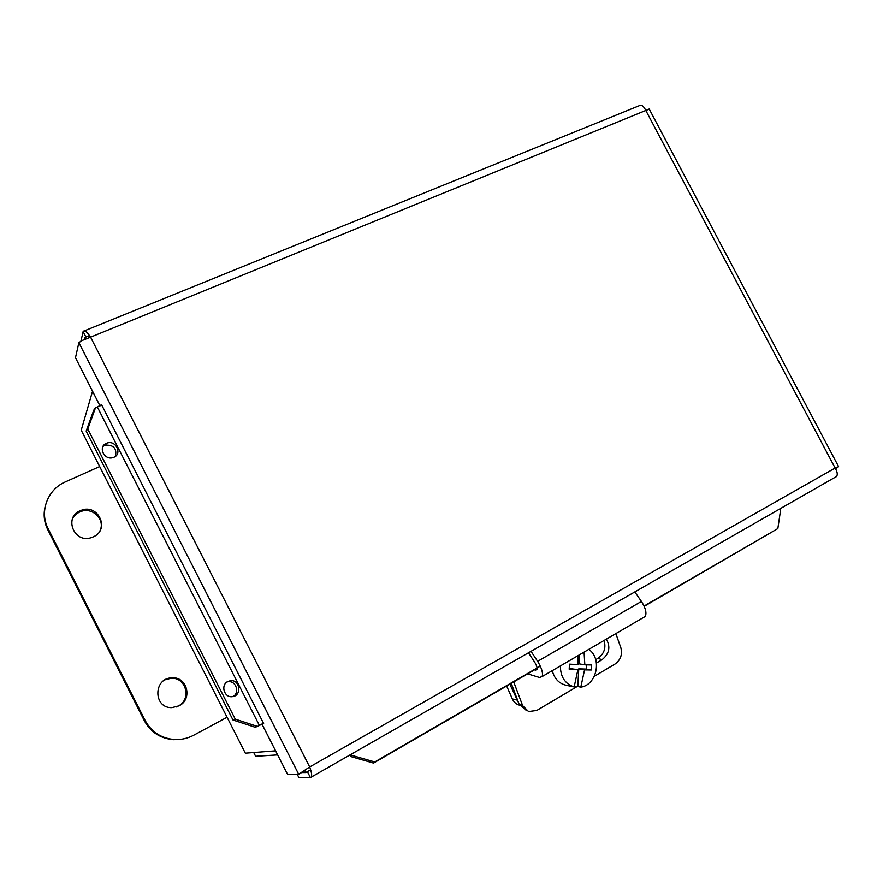 <?xml version="1.0" encoding="UTF-8"?>
<svg xmlns="http://www.w3.org/2000/svg" width="883" height="883" viewBox="0 0 883 883"><rect width="100%" height="100%" fill="white"/><g stroke="black" fill="none" stroke-linecap="round" stroke-linejoin="round"><path stroke-width="1.32" d="M176.302 706.952L178.035 706.168C192.008 699.579 186.147 676.753 170.927 678.31L165.298 679.733M178.973 705.848L171.953 707.614C153.201 708.442 153.167 678.045 171.832 677.857C187.119 676.301 193.013 699.226 178.973 705.848M100.077 530.54C105.496 519.447 92.218 506.599 80.53 511.665C76.578 513.255 73.775 515.959 72.13 519.767M93.311 536.842L91.545 537.537C73.874 544.06 63.179 516.434 81.004 510.418C98.101 503.1 110.485 529.612 93.311 536.842M227.063 717.239L193.83 735.175C187.836 738.365 181.468 739.822 174.735 739.557C161.423 738.486 151.556 732.128 145.132 720.473L48.09 528.564C39.128 511.743 47.516 489.48 65.309 481.908L99.691 466.544M45.21 506.301C43.223 514.37 44.073 522.184 47.781 529.734L144.348 720.727C150.739 732.327 160.563 738.652 173.819 739.711L182.064 739.148M506.654 685.992L512.361 698.917C513.917 702.228 516.323 704.325 519.601 705.197M518.63 702.89L509.833 684.148M615.859 633.597L620.87 647.835C622.537 654.568 620.606 659.954 615.065 664.016L594.303 676.323M513.707 681.908L522.659 705.66L528.542 711.543L536.787 710.44L576.919 686.643M606.345 639.137C610.738 646.952 609.281 653.828 601.974 659.778L596.433 663.045M522.659 705.66L519.005 703.883L526.356 710.462M595.716 659.645L598.056 658.265C604.204 653.74 606.191 647.813 604.038 640.484M531.014 651.345L537.615 661.345C541.732 668.067 543.233 673.133 542.14 676.566L539.491 677.471L527.615 673.85M643.166 617.67L645.296 616.433C646.82 612.857 645.528 607.857 641.433 601.444L634.8 591.941M534.513 669.855L536.886 669.722C537.438 668.012 536.687 665.473 534.634 662.118L528.487 652.791M519.005 703.883L511.246 683.332M584.071 652.129L584.833 664.844L579.049 663.828L579.546 654.767M584.833 664.844L591.61 664.954L591.334 669.987L586.455 669.104L586.676 664.888M591.334 669.987L584.557 669.888L578.773 668.839L586.455 669.104M584.557 669.888L580.804 687.129L577.802 686.51L578.773 668.839M572.228 686.533L574.16 686.93L577.901 669.656L569.182 669.215L569.458 664.148L578.177 664.601L577.89 655.727M569.237 668.497L577.901 669.656M577.802 686.51L574.237 686.753M574.16 686.93C565.087 683.906 560.495 676.963 560.385 666.091L560.396 665.925M588.751 649.402C602.361 658.486 596.831 685.042 580.804 687.129M571.224 686.323L566.433 685.318C559.116 683.663 554.392 678.773 552.272 670.661M253.719 752.537L255.629 756.29L277.659 754.91M81.689 431.125L81.225 430.209L92.538 391.213M275.595 750.859L245.331 753.188L245.01 752.57M253.741 752.581L255.629 756.29M85.772 338.818L85.066 337.438L89.514 335.628M84.625 339.293L85.066 337.438M301.6 772.57L305.772 772.559L304.679 770.44M310.628 769.788L305.772 772.559M115.364 456.379C117.075 448.432 113.653 444.701 105.11 445.187L103.046 446.356M106.567 443.266L106.799 443.178C115.971 439.436 122.869 454.513 113.333 457.471C104.393 461.014 97.494 446.511 106.567 443.266M233.156 696.488C240.077 692.592 235.904 680.407 228.112 681.731L227.13 681.908M227.759 681.533L230.353 680.727C240.132 679.193 242.174 695.981 232.262 696.643C224.194 697.89 220.364 685.009 227.759 681.533M93.786 410.131L86.17 431.092L87.781 429.017L95.43 407.968L93.786 410.131M95.43 407.968L101.545 404.69L263.509 723.287M87.781 429.017L235.264 719.148L232.991 719.998L255.11 727.228L257.472 726.422L235.264 719.148M257.472 726.422L263.708 723.243M351.004 756.632L373.531 763.089L374.767 761.974L352.14 755.473L351.004 756.632L350.043 754.921M352.14 755.473L351.401 754.148M374.767 761.974L540.286 666.124M644.06 606.036L777.846 528.564L644.193 606.334M779.877 508.906L780.594 510.01L777.846 528.564M86.17 431.092L232.991 719.998M373.531 763.089L537.096 668.365M100.033 405.937L75.485 357.714L78.874 342.67L81.722 340.683L90.585 337.174C87.13 332.063 84.691 330.11 83.245 331.324L80.905 341.136M297.196 774.225L298.929 777.636L310.518 777.791L311.401 777.018C312.019 775.075 311.445 771.731 309.679 766.974L298.675 774.236L287.483 774.203L261.92 724.005M835.517 468.641L838.607 466.666L835.13 468.023C837.294 471.61 837.801 474.403 836.654 476.39L835.439 477.317M307.383 771.643L310.518 777.791M84.349 330.871L639.082 105.794C641.323 104.36 643.564 105.916 645.804 110.474L649.281 109.172M85.938 337.085L83.112 331.544M304.834 770.727L298.675 774.236L78.874 342.67M48.09 528.564L47.781 529.734M145.132 720.473L144.348 720.727M516.853 700.02L512.361 698.917M601.974 659.778L598.056 658.265M537.615 661.345L641.433 601.444M535.584 670.175L537.03 669.336M81.225 430.209L245.331 753.188M259.359 725.362L97.439 407.184M309.679 766.974L835.13 468.023L645.804 110.474L90.585 337.174L309.679 766.974M171.832 677.857L170.927 678.31M81.004 510.418L80.53 511.665M174.735 739.557L173.819 739.711M542.14 676.566L645.296 616.433M106.799 443.178L105.11 445.187M230.353 680.727L228.112 681.731M311.412 777.029L836.665 476.401M838.618 466.654L649.137 108.896"/></g></svg>
